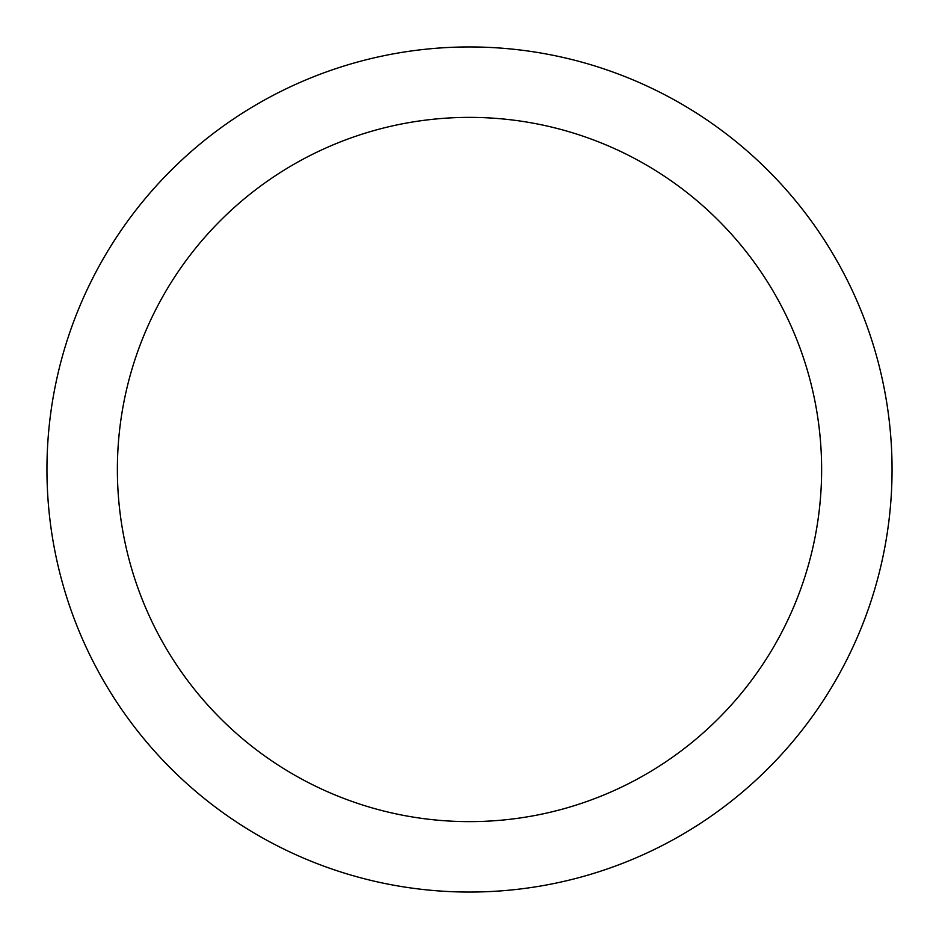 <?xml version="1.0" encoding="UTF-8"?>
<svg xmlns="http://www.w3.org/2000/svg" width="939" height="939" viewBox="0 0 939 939"><rect width="100%" height="100%" fill="white"/><g stroke="black" fill="none" stroke-linecap="round" stroke-linejoin="round"><path stroke-width="1.41" d="M469.5 46.95A422.55 422.55 0 0 1 892.05 469.5A422.55 422.55 0 0 1 469.5 892.05A422.55 422.55 0 0 1 46.95 469.5A422.55 422.55 0 0 1 469.5 46.95M469.5 821.625A352.125 352.125 0 0 1 117.375 469.5A352.125 352.125 0 0 1 469.5 117.375A352.125 352.125 0 0 1 821.625 469.5A352.125 352.125 0 0 1 469.5 821.625"/></g></svg>
